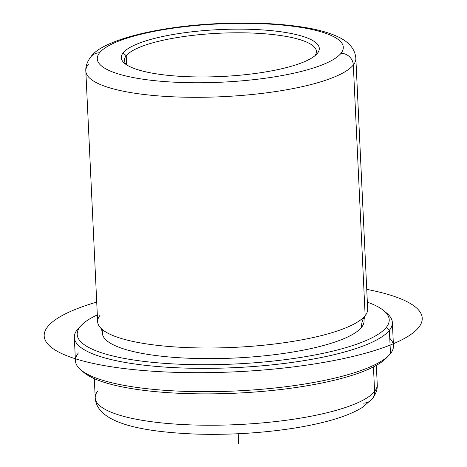 <?xml version="1.0" encoding="UTF-8"?>
<svg xmlns="http://www.w3.org/2000/svg" width="467" height="467" viewBox="0 0 467 467"><rect width="100%" height="100%" fill="white"/><g stroke="black" fill="none" stroke-linecap="round" stroke-linejoin="round"><path stroke-width="0.7" d="M126.207 55.771A96.114 22.766 177.3 0 1 229.186 32.888A96.114 22.766 177.3 0 1 316.428 51.44A96.114 22.766 177.3 0 1 314.997 55.69A96.114 22.766 -2.7 0 0 237.954 32.783A96.114 22.766 -2.7 0 0 126.207 55.771L123.125 52.847A99.121 23.473 177.3 0 1 239.367 29.147A99.121 23.473 177.3 0 1 317.443 53.261L315.558 55.211L317.443 53.261A99.121 23.473 177.3 0 1 316.573 54.242A99.121 23.473 177.3 0 1 221.393 76.5A99.121 23.473 177.3 0 1 124.531 63.296A99.121 23.473 177.3 0 1 123.125 52.847L126.207 55.771A96.114 22.766 -2.7 0 0 126.242 64.592A96.114 22.766 177.3 0 1 124.415 60.494A96.114 22.766 177.3 0 1 126.207 55.771L126.639 64.855L126.207 55.771M340.998 53.308A123.148 29.164 177.3 0 1 196.578 82.758A123.148 29.164 177.3 0 1 99.57 52.8A123.148 29.164 177.3 0 1 243.996 23.35A123.148 29.164 177.3 0 1 340.998 53.308A12.014 11.43 38.6 0 1 353.321 64.995A135.161 32.013 177.3 0 1 208.51 97.171A135.161 32.013 177.3 0 1 85.823 71.083A135.161 32.013 -2.7 0 0 208.51 97.171A135.161 32.013 -2.7 0 0 353.321 64.995A12.014 11.43 -141.4 0 0 340.998 53.308A123.148 29.164 -2.7 0 0 243.996 23.35A123.148 29.164 -2.7 0 0 99.57 52.8A123.148 29.164 -2.7 0 0 196.578 82.758A123.148 29.164 -2.7 0 0 340.998 53.308M123.125 52.847A99.121 23.473 -2.7 0 0 201.201 76.962A99.121 23.473 -2.7 0 0 317.443 53.261A99.121 23.473 -2.7 0 0 239.367 29.147A99.121 23.473 -2.7 0 0 123.125 52.847M88.345 64.434A135.161 32.013 -2.7 0 0 85.823 71.083C85.443 66.623 87.084 61.918 90.732 56.962A12.014 11.43 38.6 0 1 99.57 52.8A12.014 11.43 -141.4 0 0 90.732 56.962A12.014 11.43 -141.4 0 0 90.726 56.974M100.166 315.114A135.161 32.013 -2.7 0 0 100.516 327.857A135.161 32.013 -2.7 0 0 233.529 347.401A135.161 32.013 -2.7 0 0 365.147 315.674L353.321 64.995A135.161 32.013 -2.7 0 0 355.848 58.346A135.161 32.013 177.3 0 1 353.321 64.995L365.147 315.674A135.161 32.013 177.3 0 1 220.336 347.857A135.161 32.013 177.3 0 1 97.644 321.763L85.823 71.083M102.921 330.046A130.958 31.015 -2.7 0 0 214.662 358.615A130.958 31.015 -2.7 0 0 361.575 327.326A19.264 18.324 38.6 0 1 365.147 315.674A19.264 18.324 -141.4 0 0 361.575 327.326A130.958 31.015 177.3 0 1 221.265 358.504A130.958 31.015 177.3 0 1 102.396 333.222C101.929 330.257 101.304 328.47 100.516 327.857M384.09 310.911L387.125 313.515A159.189 37.704 177.3 0 1 389.385 330.297L386.302 327.379A156.188 36.992 -2.7 0 0 384.09 310.911A156.188 36.992 -2.7 0 0 367.342 302.172A156.188 36.992 177.3 0 1 386.302 327.379A156.188 36.992 177.3 0 1 203.133 364.727A156.188 36.992 177.3 0 1 80.108 326.731A156.188 36.992 177.3 0 1 97.323 314.904A156.188 36.992 -2.7 0 0 81.474 325.184A156.188 36.992 -2.7 0 0 80.108 326.731L77.3 329.638A159.189 37.704 177.3 0 1 78.695 328.062L81.474 325.184M361.575 327.326A130.958 31.015 -2.7 0 0 364.015 320.882A130.958 31.015 177.3 0 1 361.575 327.326M80.201 326.614A159.189 37.704 -2.7 0 0 77.3 329.638L80.108 326.731A156.188 36.992 -2.7 0 0 203.133 364.727A156.188 36.992 -2.7 0 0 386.302 327.379L389.385 330.297A159.189 37.704 177.3 0 1 202.696 368.37A159.189 37.704 177.3 0 1 77.3 329.638A159.189 37.704 -2.7 0 0 74.329 337.466A159.189 37.704 -2.7 0 0 218.83 368.2A159.189 37.704 -2.7 0 0 389.385 330.297A159.189 37.704 -2.7 0 0 392.356 322.469A159.189 37.704 -2.7 0 0 385.491 312.219M392.356 322.469L393.459 345.79A159.189 37.704 177.3 0 1 390.482 353.618L389.385 330.297L390.482 353.618A159.189 37.704 177.3 0 1 219.928 391.521A159.189 37.704 177.3 0 1 75.432 360.787L74.329 337.466M78.403 352.959A159.189 37.704 -2.7 0 0 80.663 369.741A159.189 37.704 -2.7 0 0 236.22 390.949A159.189 37.704 -2.7 0 0 389.093 355.194A159.189 37.704 -2.7 0 0 390.482 353.618A159.189 37.704 -2.7 0 0 389.764 338.277M389.093 355.194L386.314 358.078A156.188 36.992 177.3 0 1 236.325 393.156A156.188 36.992 177.3 0 1 83.698 372.345L80.663 369.741M82.297 371.037A156.188 36.992 -2.7 0 0 236.325 393.156A156.188 36.992 -2.7 0 0 387.587 356.642M363.379 403.109A12.014 11.43 -141.4 0 0 372.222 398.946C375.958 393.868 377.634 389.064 377.243 384.534A141.168 33.431 177.3 0 1 374.604 391.474L373.448 366.904L374.604 391.474A141.168 33.431 177.3 0 1 223.36 425.087A141.168 33.431 177.3 0 1 95.215 397.831A141.168 33.431 -2.7 0 0 223.36 425.087A141.168 33.431 -2.7 0 0 374.604 391.474A141.168 33.431 -2.7 0 0 377.243 384.534L376.338 365.363M372.222 398.946A12.014 11.43 -141.4 0 0 374.604 391.474A12.014 11.43 38.6 0 1 372.222 398.946L362.106 407.586C353.186 413.056 341.167 417.726 326.036 421.608C315.505 424.34 303.854 426.675 291.087 428.613C260.312 433.172 228.883 435.005 196.805 434.112C138.209 431.858 96.622 422.104 95.215 397.831L94.316 378.661M97.854 390.891A141.168 33.431 -2.7 0 0 95.215 397.831M90.732 56.962C101.753 40.378 156.749 26.415 217.634 23.642C249.757 22.124 278.297 23.309 303.258 27.191C317.805 29.479 329.579 32.778 338.581 37.086C349.357 42.269 355.107 49.356 355.848 58.346L367.669 309.026A135.161 32.013 177.3 0 1 365.147 315.674A135.161 32.013 -2.7 0 0 365.381 315.365C364.657 316.048 364.202 317.887 364.015 320.887M238.234 433.738L238.707 443.65M96.716 302.091A189.228 44.814 -2.7 0 0 87.895 304.828A189.228 44.814 -2.7 0 0 112.308 366.922A189.228 44.814 -2.7 0 0 378.515 349.281A189.228 44.814 -2.7 0 0 366.741 289.359"/></g></svg>
